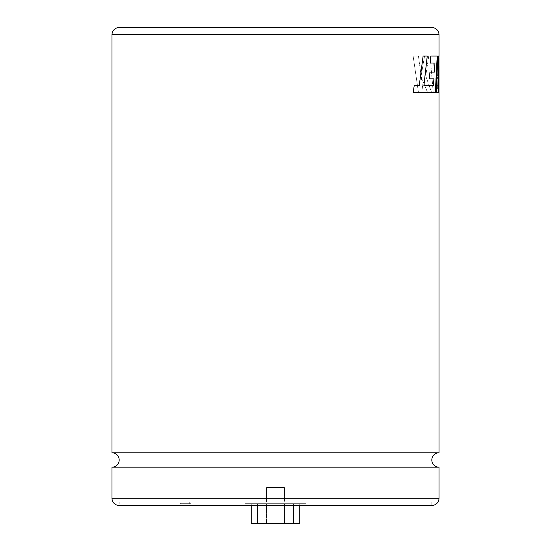 <?xml version="1.0" encoding="UTF-8"?>
<svg xmlns="http://www.w3.org/2000/svg" width="551" height="551" viewBox="0 0 551 551"><rect width="100%" height="100%" fill="white"/><g stroke="black" fill="none" stroke-linecap="round" stroke-linejoin="round"><path stroke-width="0.41" stroke-dasharray="2.75 2.07" d="M439.002 452.798L111.998 452.798M182.071 503.683L189.255 503.683L182.071 503.683L182.071 501.892L189.255 501.892L182.071 501.892M189.255 503.683L189.255 501.892M180.273 503.683L191.052 503.683L180.273 503.683L180.273 501.892L191.052 501.892L180.273 501.892M191.052 503.683L191.052 501.892M439.002 467.172L111.998 467.172M284.481 503.683L284.481 523.45L266.519 523.45L284.481 523.45L266.519 523.45L284.481 523.45L284.481 503.683L266.519 503.683L266.519 523.45L266.519 503.683L284.481 503.683M293.449 505.481L293.449 503.683L257.551 503.683L299.758 503.683L293.449 503.683L293.449 523.45L299.758 523.45M299.758 503.683L299.758 505.481M306.046 503.683L244.954 503.683L244.954 501.892L306.046 501.892L244.954 501.892L306.046 501.892L244.954 501.892L244.954 503.683L306.046 503.683L306.046 501.892L306.046 503.683L244.954 503.683L306.046 503.683M431.819 501.892L431.819 505.481L119.181 505.481L119.181 501.892L431.819 501.892L119.181 501.892M257.531 503.683L293.469 503.683L293.469 523.45L257.531 523.45L257.531 503.683L293.469 503.683L293.469 523.45L257.531 523.45L257.531 503.683M251.242 523.45L257.551 523.45L257.551 503.683L251.242 503.683L257.551 503.683L257.551 505.481M257.551 523.45L293.449 523.45M431.819 27.55L119.181 27.55M438.968 57.745L438.913 88.58L438.341 56.071L430.152 56.071L433.244 92.582L438.169 92.582L437.955 85.632L435.235 85.632L434.801 78.841L437.597 78.841L437.329 72.091L434.36 72.091L433.727 63.014L437.604 63.014L438.493 92.582L438.982 92.582L438.493 92.582M421.122 75.893L424.566 56.071L428.781 56.071L425.73 75.893L431.633 92.582L427.645 92.582L421.288 77.016L423.251 92.582L418.505 92.582L413.126 56.071L418.45 56.071L421.122 75.893L424.566 56.071M418.45 56.071L421.088 75.893M424.532 56.071L428.781 56.071M428.747 56.071L425.73 75.893M425.696 75.893L431.633 92.582M431.598 92.582L427.645 92.582M427.61 92.582L421.288 77.016M421.253 77.016L423.251 92.582M423.216 92.582L418.505 92.582M418.471 92.582L413.126 56.071M418.416 56.071L413.092 56.071M438.961 66.499L438.947 92.582L438.968 66.499M438.458 92.582L437.604 63.014M437.57 63.014L433.727 63.014M433.692 63.014L434.326 72.091L437.329 72.091M437.294 72.091L437.597 78.841M437.563 78.841L434.801 78.841M434.767 78.841L435.235 85.632M435.2 85.632L437.955 85.632M437.921 85.632L438.169 92.582M438.128 92.582L433.244 92.582M433.21 92.582L430.152 56.071M438.341 56.071L437.632 56.071M437.597 56.071L430.117 56.071M438.307 56.071L438.913 88.58M438.878 88.58L438.844 56.071M438.947 56.071L437.769 88.732M437.783 56.071L436.192 92.582M423.072 56.071L419.263 85.536M414.207 85.536L413.119 92.582M435.359 92.582L427.5 92.582M430.875 56.071L430.248 63.021M434.333 72.091L434.959 63.021M429.904 72.091L429.257 78.841M433.362 85.632L433.899 78.841M284.481 487.518L284.481 501.892L266.519 501.892L284.481 501.892L266.519 501.892L284.481 501.892L284.481 487.518L266.519 487.518L266.519 501.892L266.519 487.518L284.481 487.518M439.002 498.297L111.998 498.297M111.998 34.734L439.002 34.734M251.242 503.683L251.242 505.481"/><path stroke-width="0.83" d="M111.998 467.172A7.184 7.184 0 0 0 119.181 459.982A7.184 7.184 0 0 0 111.998 452.798L439.002 452.798A7.184 7.184 0 0 0 431.819 459.982A7.184 7.184 0 0 0 439.002 467.172L439.002 498.297A7.184 7.184 0 0 1 431.819 505.481L119.181 505.481A7.184 7.184 0 0 1 111.998 498.297L111.998 467.172L439.002 467.172M429.291 78.841L429.938 72.091L434.367 72.091L434.959 63.021L430.283 63.021L430.91 56.071L437.232 56.071L435.359 92.582L413.154 92.582L414.235 85.536L419.263 85.536L423.099 56.071L427.273 56.071L423.919 85.536L433.396 85.632L433.899 78.841L429.291 78.841L433.864 78.841M439.002 452.798L439.002 92.582M438.982 56.071L437.811 88.732L438.672 56.071L437.818 56.071L436.227 92.582L438.389 92.582L438.995 66.499L438.982 92.582M439.002 56.071L439.002 34.734L111.998 34.734L111.998 452.798M111.998 34.734A7.184 7.184 0 0 1 119.181 27.55L431.819 27.55A7.184 7.184 0 0 1 439.002 34.734M299.758 505.481L299.758 523.45L257.551 523.45L257.551 505.481M293.449 505.481L293.449 523.45M251.242 505.481L251.242 523.45L257.551 523.45M436.227 92.582L438.355 92.582L438.995 66.499M437.818 56.071L438.637 56.071L437.811 88.732M433.396 85.632L423.891 85.536L427.239 56.071L423.099 56.071M419.228 85.536L414.207 85.536M413.154 92.582L427.473 92.582M435.324 92.582L437.198 56.071L430.91 56.071M430.283 63.021L434.925 63.021M429.938 72.091L434.333 72.091M111.998 498.297L439.002 498.297M438.968 66.499L438.968 57.745"/></g></svg>
